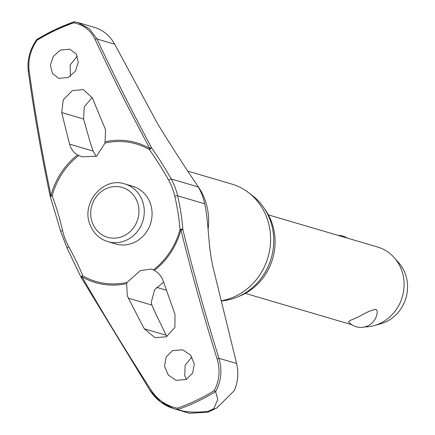 <?xml version="1.0" encoding="UTF-8"?>
<svg xmlns="http://www.w3.org/2000/svg" width="435" height="435" viewBox="0 0 435 435"><rect width="100%" height="100%" fill="white"/><g stroke="black" fill="none" stroke-linecap="round" stroke-linejoin="round"><path stroke-width="0.65" d="M127.156 282.358L140.293 270.624L151.494 269.058L154.398 270.429C158.731 272.99 161.755 276.693 163.478 281.537A716.173 225.314 68.9 0 0 174.984 314.211L174.924 327.337L166.382 336.772L154.925 337.658L144.3 328.795A716.173 199.48 -119.7 0 1 128.434 298.198L127.27 295.447L126.634 283.625L127.156 282.358A71.644 66.104 106.4 0 1 82.764 275.866A1.637 1.011 158.5 0 0 81.965 276.192A1.637 1.011 158.5 0 0 81.889 276.236A1.637 1.011 158.5 0 0 81.22 277.53A1.637 1.011 158.5 0 0 81.307 277.688M154.398 270.429A72.862 67.224 -73.6 0 0 180.927 229.903L182.858 229.588A1.637 0.881 175.9 0 0 180.683 229.278A1.637 0.881 175.9 0 0 180.601 229.305A1.637 0.881 175.9 0 0 179.981 229.653L180.927 229.903A713.868 235.264 73 0 0 217.114 358.918C220.393 370.054 219.43 380.641 214.227 390.673A204.222 188.426 106.4 0 1 196.185 400.45A204.222 188.426 106.4 0 1 177.366 408.193L177.812 409.536A205.369 189.486 -73.6 0 0 197.066 401.635A205.369 189.486 -73.6 0 0 215.515 391.614L215.629 391.712C221.268 381.196 222.377 370.06 218.963 358.315L217.114 358.918M77.484 154.92A72.862 67.224 -73.6 0 0 50.96 195.445A1.637 0.402 168.1 0 0 50.107 196A1.637 0.402 168.1 0 0 50.232 196.114A1.637 0.277 -20.4 0 0 50.177 196.234A1.637 0.277 -20.4 0 0 51.286 196.098A1.637 0.277 -20.4 0 0 51.368 196.071A1.637 0.277 -20.4 0 0 52.178 195.772A71.644 66.104 106.4 0 1 78.735 155.556L77.484 154.92C73.515 152.467 70.894 148.884 69.616 144.164A716.173 225.314 -111.1 0 1 61.726 112.556L63.238 99.86L72.379 90.6L83.33 89.566L92.41 97.973A716.173 199.48 60.3 0 0 104.661 127.509L105.564 130.179L104.998 143.071L96.597 156.198L82.21 156.823L78.735 155.556M104.998 143.071A71.644 66.104 106.4 0 1 149.395 149.558L151.663 147.9A1.637 0.544 151.7 0 0 149.825 148.449A72.862 67.224 -73.6 0 0 105.254 141.723M173.549 408.59L189.394 413.25L207.886 412.211L211.611 410.205L208.37 411.249A210.605 194.314 -73.6 0 0 211.105 409.971A210.605 194.314 -73.6 0 0 213.824 408.655L217.766 399.368L215.629 391.712M74.352 21.755L78.121 22.593L74.352 21.755M264.507 208.746A55.849 51.531 106.4 0 1 242.518 294.816A55.849 51.531 106.4 0 1 238.701 296.442M188.437 171.314L231.703 184.043A60.144 55.49 106.4 0 1 248.619 192.672A60.144 55.49 106.4 0 1 270.091 247.205A60.144 55.49 106.4 0 1 235.525 296.208A60.144 55.49 106.4 0 1 221.208 300.764M221.257 300.96L221.426 300.949A58.301 53.793 -73.6 0 0 239.734 295.969A58.301 53.793 -73.6 0 0 273.245 248.461A58.301 53.793 -73.6 0 0 252.425 195.598L248.619 192.672M29.123 70.649C27.878 60.112 30.466 50.009 36.893 40.335A204.222 188.426 106.4 0 1 54.935 30.559A204.222 188.426 106.4 0 1 73.754 22.816L74.233 21.772L54.973 29.672L36.535 39.694C29.749 49.731 27.003 60.296 28.308 71.378A1.637 0.674 -7.9 0 1 29.123 70.649A713.868 235.264 -107 0 0 50.96 195.445L52.178 195.772A93.139 30.695 73 0 1 62.591 230.61A1.637 0.326 167.1 0 0 61.667 230.827A1.637 0.326 167.1 0 0 60.677 231.371A1.637 0.326 167.1 0 0 60.797 231.458M68.36 77.463L58.904 78.387L52.494 73.558L50.373 65.299L53.271 56.414L60.351 50.112L69.801 49.182L76.207 54.005L78.327 62.27L75.434 71.155L68.36 77.463M74.195 21.783A205.369 189.486 -73.6 0 0 55.022 29.662A205.369 189.486 -73.6 0 0 36.578 39.677L36.54 39.683M36.578 39.677L36.893 40.335M81.427 277.802A1.637 0.391 -29.9 0 1 81.323 277.742A1.637 0.391 -29.9 0 1 82.063 276.899A72.862 67.224 -73.6 0 0 126.634 283.625M78.295 22.631L95.792 27.824C103.856 30.689 110.153 36.148 114.682 44.196L157.872 124.22C170.77 145.225 184.261 166.137 198.344 186.968A64.684 59.682 -73.6 0 1 204.771 203.803C209.414 227.309 207.658 246.525 214.004 271.206L236.613 363.508C238.766 372.953 237.999 381.979 234.313 390.587L216.918 407.91L211.611 410.205L213.824 408.655M177.366 408.193C166.36 405.871 157.628 399.895 151.173 390.266A713.868 184.902 -123.7 0 1 82.063 276.899A1.637 0.614 119.7 0 1 82.133 276.747A1.637 0.614 119.7 0 1 82.764 275.866A93.139 24.126 56.3 0 0 68.763 246.781A62.14 57.333 106.4 0 1 62.591 230.61M186.147 379.537L176.066 380.277L168.269 375.046L164.512 366.303L166.088 357.026L172.646 350.572L182.727 349.827L190.525 355.063L194.276 363.807L192.705 373.078L186.147 379.537M92.204 97.489L84.276 106.809L83.563 118.983L89.92 141.429L93.123 151.081L96.184 156.393M163.674 282.108L154.577 289.802L151.206 302.494L151.945 305.114L155.806 313.961L166.85 336.538M124.834 183.945L132.637 186.24A30.069 27.748 106.4 0 1 152.065 212.699A30.069 27.748 106.4 0 1 134.545 242.322A30.069 27.748 106.4 0 1 115.661 243.937L107.858 241.642A30.069 27.748 -73.6 0 0 126.743 240.028A30.069 27.748 -73.6 0 0 142.278 200.464A30.069 27.748 -73.6 0 0 124.834 183.945C103.269 176.349 80.6 203.297 90.121 224.9C93.552 233.383 99.463 238.962 107.858 241.642M364.731 326.946A40.912 37.747 -73.6 0 0 374.122 325.619A40.912 37.747 -73.6 0 0 380.233 323.33A40.912 37.747 -73.6 0 0 394.148 257.563A40.912 37.747 -73.6 0 0 377.629 247.031L268.4 214.885M348.386 321.655L350.969 320.095L358.435 316.919C366.286 312.33 372.148 309.796 376.025 309.312L377.216 311.068A16.367 16.367 0 0 1 348.386 321.655M374.122 325.619L380.581 323.819A36.823 33.973 -73.6 0 0 386.079 321.764A36.823 33.973 -73.6 0 0 398.607 262.571L394.148 257.563M77.289 56.082L70.144 64.978L70.361 76.321M191.933 357.053L185.163 365.057L184.734 375.726L186.387 379.423M73.754 22.816C83.542 24.779 90.649 30.276 95.069 39.308A713.868 184.902 56.3 0 0 149.825 148.449A1.637 0.614 -60.3 0 0 149.743 148.596A1.637 0.614 -60.3 0 0 149.395 149.558A93.139 24.126 -123.7 0 1 168.644 180.193A62.14 57.333 106.4 0 1 174.821 196.364A93.139 30.695 -107 0 1 179.981 229.653A71.644 66.104 106.4 0 1 153.419 269.874M215.515 391.614L214.227 390.673M68.763 246.781A1.637 0.468 150.9 0 0 67.931 247.238A1.637 0.468 150.9 0 0 67.11 248.211L81.22 277.53A1.637 1.637 0 0 0 81.323 277.742L150.32 390.924L160.477 401.842L173.549 408.574L177.812 409.536M168.644 180.193A1.637 0.468 -29.1 0 1 169.275 179.677A1.637 0.468 -29.1 0 1 171.194 178.981A94.498 24.48 56.3 0 0 151.663 147.9A712.242 184.483 -123.7 0 1 97.032 39.003L89.36 28.786L78.121 22.593M177.975 409.612C185.701 412.304 195.832 412.848 208.37 411.249M28.449 71.606A1.637 0.674 -7.9 0 1 28.302 71.378C33.897 111.887 41.167 153.424 50.107 196A1.637 1.637 0 0 0 50.177 196.234L60.677 231.371L67.11 248.211A1.637 0.468 150.9 0 0 67.224 248.293M236.613 363.508L218.963 358.315A712.242 234.726 -107 0 1 182.858 229.588A94.498 31.146 73 0 0 177.621 195.815A64.684 59.682 -73.6 0 0 171.194 178.981L198.344 186.968M174.821 196.364A1.637 0.326 -12.9 0 1 175.539 196.087A1.637 0.326 -12.9 0 1 177.621 195.815L204.771 203.803M197.947 186.262A60.144 55.49 106.4 0 1 208.05 229.582M93.123 151.081L69.616 144.164M105.846 188.817A25.98 23.968 -73.6 0 0 92.432 222.997A25.98 23.968 -73.6 0 0 123.817 235.873A25.98 23.968 -73.6 0 0 137.237 201.699A25.98 23.968 -73.6 0 0 105.846 188.817M83.563 118.983L61.726 112.556M166.137 335.222L144.3 328.795M151.945 305.114L128.434 298.198M173.712 408.623C163.935 405.567 156.138 399.667 150.32 390.924L151.173 390.266M114.682 44.196L97.032 39.003A1.637 0.81 155.1 0 0 95.069 39.308M216.918 407.91L207.886 412.211M351.904 324.755L245.302 293.386M347.152 238.059A16.367 16.367 0 0 0 338.115 235.4M156.698 287.361L166.491 290.243"/></g></svg>
